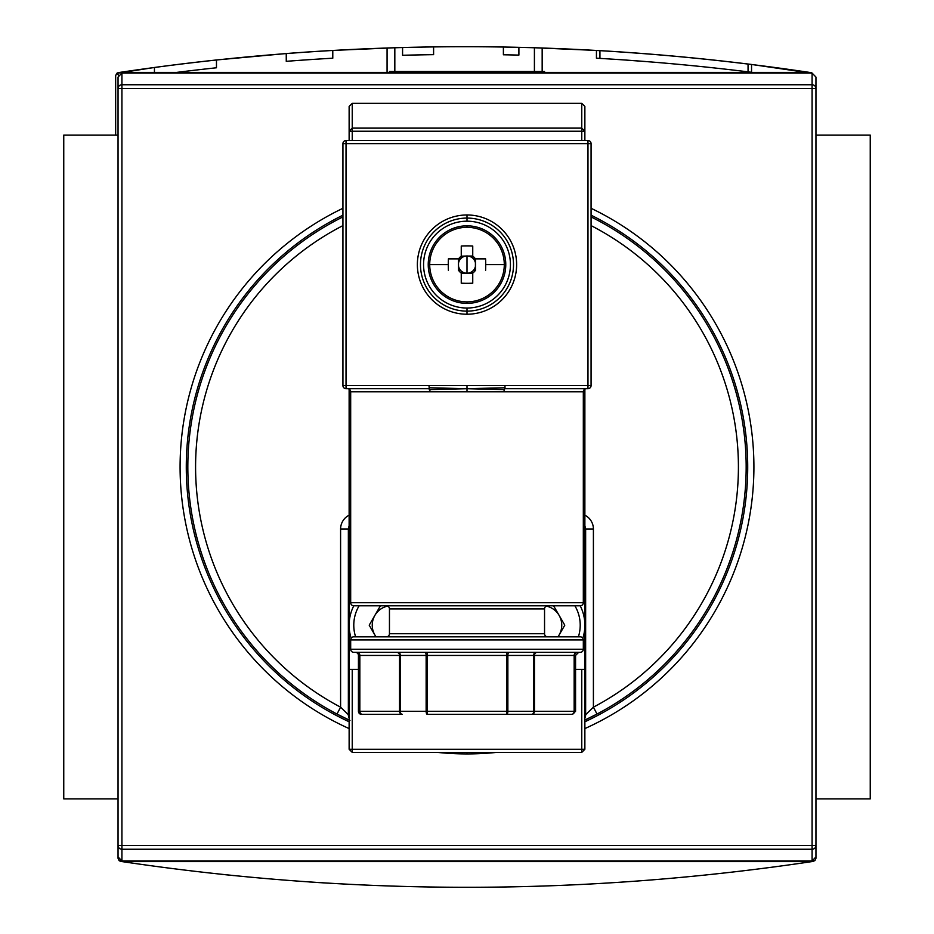 <?xml version="1.0" encoding="UTF-8"?>
<svg xmlns="http://www.w3.org/2000/svg" width="934" height="934" viewBox="0 0 934 934"><rect width="100%" height="100%" fill="white"/><g stroke="black" fill="none" stroke-linecap="round" stroke-linejoin="round"><path stroke-width="1.4" d="M870.243 135.103L815.954 135.103L870.243 135.103L870.243 798.897L815.954 798.897L870.243 798.897L870.243 135.103M118.046 135.103L63.757 135.103L63.757 798.897L63.757 135.103L118.046 135.103M118.046 798.897L63.757 798.897L118.046 798.897M389.455 72.397L389.455 71.509L536.793 71.509L397.207 71.509L397.207 72.397L397.207 71.509L389.455 71.509L389.455 72.397M536.793 71.509L544.545 71.509L544.545 72.397L544.545 71.509L536.793 71.509L536.793 72.397L536.793 71.509M233.839 875.59L224.709 874.644L233.839 875.59M321.845 882.77L324.133 882.91M327.297 883.097L325.16 882.969M813.316 861.381L811.856 861.603L814.903 860.646L815.954 858.311L815.954 845.492L815.954 858.311L814.903 860.646L811.856 861.603C581.952 895.846 352.048 895.846 122.144 861.603C352.048 895.846 581.952 895.846 811.856 861.603L813.316 861.381M122.144 861.603L119.097 860.646L118.046 858.311L118.046 77.078L121.922 73.062L121.922 84.76A3.876 3.748 180 0 0 118.046 88.508L118.046 845.492A3.876 3.748 0 0 0 121.922 849.239L121.922 860.938L118.046 856.922L118.046 845.492L118.046 858.311L119.097 860.646L119.61 860.144L119.097 860.646L122.144 861.603L811.856 861.603L122.144 861.603M543.366 886.051L544.545 886.004L543.366 886.051M392.362 886.097L390.634 886.051M221.498 874.306L223.168 874.493M226.028 874.784L226.892 874.878L226.028 874.784M651.185 54.195L620.526 51.93M116.715 73.354L118.758 75.397L116.715 73.354L118.303 72.618L154.437 67.47L116.715 73.354L115.664 75.689L115.664 135.103L115.664 75.689L116.715 73.354L119.762 72.397C349.666 38.154 579.57 38.154 809.474 72.397C579.57 38.154 349.666 38.154 119.762 72.397L117.369 72.922M812.522 73.354L751.543 64.458A2326.384 2326.384 0 0 0 596.441 50.436L542.164 47.996L542.164 71.509L542.164 47.996L534.411 47.751A2326.384 2326.384 0 0 0 402.577 47.529L402.577 55.281A2318.632 2318.632 0 0 1 433.598 54.662L433.598 46.91A2326.384 2326.384 0 0 0 402.577 47.529L402.577 55.281A2318.632 2318.632 0 0 1 433.598 54.662A2318.632 2318.632 0 0 0 402.577 55.281L402.577 47.529L402.577 55.281A2318.632 2318.632 0 0 1 433.598 54.662A2318.632 2318.632 0 0 0 402.577 55.281L402.577 47.529L402.577 55.281A2318.632 2318.632 0 0 1 433.598 54.662A2318.632 2318.632 0 0 0 402.577 55.281A2318.632 2318.632 0 0 1 433.598 54.662L433.598 46.91A2326.384 2326.384 0 0 0 402.577 47.529L402.577 55.281A2318.632 2318.632 0 0 1 433.598 54.662A2318.632 2318.632 0 0 0 402.577 55.281A2318.632 2318.632 0 0 1 433.598 54.662L433.598 46.91A2326.384 2326.384 0 0 0 402.577 47.529L402.577 55.281A2318.632 2318.632 0 0 1 433.598 54.662L433.598 46.91A2326.384 2326.384 0 0 0 402.577 47.529A2326.384 2326.384 0 0 0 394.825 47.751L387.073 47.996L387.073 72.397L387.073 47.996L394.825 47.751L332.784 50.436A2326.384 2326.384 0 0 0 286.259 53.542L286.259 61.329A2318.632 2318.632 0 0 1 332.784 58.2L332.784 50.436A2326.384 2326.384 0 0 0 286.259 53.542L286.259 61.329A2318.632 2318.632 0 0 1 332.784 58.2A2318.632 2318.632 0 0 0 286.259 61.329L286.259 53.542L286.259 61.329A2318.632 2318.632 0 0 1 332.784 58.2A2318.632 2318.632 0 0 0 286.259 61.329L286.259 53.542L286.259 61.329A2318.632 2318.632 0 0 1 332.784 58.2L332.784 50.436A2326.384 2326.384 0 0 0 286.259 53.542L286.259 61.329A2318.632 2318.632 0 0 1 332.784 58.2L332.784 50.436A2326.384 2326.384 0 0 0 286.259 53.542L286.259 61.329A2318.632 2318.632 0 0 1 332.784 58.2A2318.632 2318.632 0 0 0 286.259 61.329A2318.632 2318.632 0 0 1 332.784 58.2L332.784 50.436A2326.384 2326.384 0 0 0 286.259 53.542L216.466 59.974L216.466 67.773A2318.632 2318.632 0 0 0 176.678 72.397A2318.632 2318.632 0 0 1 216.466 67.773A2318.632 2318.632 0 0 0 176.678 72.397A2318.632 2318.632 0 0 1 216.466 67.773A2318.632 2318.632 0 0 0 176.678 72.397A2318.632 2318.632 0 0 1 216.466 67.773A2318.632 2318.632 0 0 0 176.678 72.397A2318.632 2318.632 0 0 1 216.466 67.773A2318.632 2318.632 0 0 0 176.678 72.397A2318.632 2318.632 0 0 1 216.466 67.773A2318.632 2318.632 0 0 0 176.678 72.397A2318.632 2318.632 0 0 1 216.466 67.773L216.466 59.974L286.259 53.542L286.259 61.329A2318.632 2318.632 0 0 1 332.784 58.2L332.784 50.436L394.825 47.751A2326.384 2326.384 0 0 1 503.391 47.027A2326.384 2326.384 0 0 1 518.895 47.33A2326.384 2326.384 0 0 0 503.391 47.027L503.391 54.779A2318.632 2318.632 0 0 1 518.895 55.094L518.895 47.33A2326.384 2326.384 0 0 0 503.391 47.027L503.391 54.779A2318.632 2318.632 0 0 1 518.895 55.094L518.895 47.33A2326.384 2326.384 0 0 0 503.391 47.027L503.391 54.779A2318.632 2318.632 0 0 1 518.895 55.094L518.895 47.33A2326.384 2326.384 0 0 0 503.391 47.027L503.391 54.779A2318.632 2318.632 0 0 1 518.895 55.094L518.895 47.33A2326.384 2326.384 0 0 1 534.411 47.751L596.441 50.436L596.441 58.2A2318.632 2318.632 0 0 1 751.543 72.28L751.543 64.458L811.541 72.782M534.411 47.751L542.164 47.996L534.411 47.751L534.411 72.397L534.411 47.751A2326.384 2326.384 0 0 0 518.895 47.33A2326.384 2326.384 0 0 0 503.391 47.027A2326.384 2326.384 0 0 1 518.895 47.33A2326.384 2326.384 0 0 0 503.391 47.027A2326.384 2326.384 0 0 1 518.895 47.33A2326.384 2326.384 0 0 0 503.391 47.027A2326.384 2326.384 0 0 1 518.895 47.33A2326.384 2326.384 0 0 0 503.391 47.027L503.391 54.779L503.391 47.027A2326.384 2326.384 0 0 0 394.825 47.751L393.774 47.774M537.622 47.844L539.233 47.903L537.622 47.844M216.466 67.773L216.466 59.974A2326.384 2326.384 0 0 0 154.437 67.47A2326.384 2326.384 0 0 1 216.466 59.974A2326.384 2326.384 0 0 0 154.437 67.47A2326.384 2326.384 0 0 1 216.466 59.974A2326.384 2326.384 0 0 0 154.437 67.47A2326.384 2326.384 0 0 1 216.466 59.974A2326.384 2326.384 0 0 0 154.437 67.47L154.437 72.397M599.932 58.41L599.932 50.634L599.932 58.41M748.052 64.026L748.052 71.848L748.052 64.026A2326.384 2326.384 0 0 1 751.543 64.458A2326.384 2326.384 0 0 0 596.441 50.436A2326.384 2326.384 0 0 1 599.932 50.634M626.364 60.103L651.185 61.971L626.364 60.103M586.424 388.684A3.106 3.106 0 0 0 583.318 391.778L583.318 602.71L350.682 602.71A3.106 3.106 0 0 0 353.788 605.804A3.106 3.106 0 0 1 350.682 602.71L583.318 602.71L583.318 391.778A3.106 3.106 0 0 1 586.424 388.684M347.576 388.684A3.106 3.106 0 0 1 350.682 391.778L350.682 602.71L350.682 391.778A3.106 3.106 0 0 0 347.576 388.684M430.002 391.778L429.01 388.684L346.024 388.684L429.01 388.684L429.838 389.583L504.839 387.773L467 388.696L467 385.579L429.01 385.579L504.99 385.579L467 385.579L467 388.696L429.161 387.773L429.01 388.684L429.161 387.773L467 388.696L467 391.778L503.998 391.778L430.002 391.778L467 391.778L467 388.696L504.162 389.583L503.998 391.778L504.162 389.583L467 388.696L429.838 389.583L430.002 391.778L350.682 391.778L430.002 391.778M580.212 605.804L353.788 605.804L580.212 605.804A3.106 3.106 0 0 0 583.318 602.71A3.106 3.106 0 0 1 580.212 605.804A42.649 42.649 0 0 1 582.828 638.249A42.649 42.649 0 0 0 580.212 605.804M504.99 388.684L504.99 385.579L587.976 385.579L587.976 388.684L504.99 388.684L504.99 385.579L504.99 388.684L504.162 389.583L504.99 388.684L587.976 388.684A3.106 3.106 0 0 0 591.07 385.579L591.07 143.638A3.106 3.106 0 0 0 587.976 140.532L346.024 140.532L587.976 140.532A3.106 3.106 0 0 1 591.07 143.638L591.07 385.579A3.106 3.106 0 0 1 587.976 388.684L587.976 382.473M547.651 605.804A3.106 3.106 0 0 0 544.545 608.91L544.545 633.719L544.545 608.91A3.106 3.106 0 0 1 547.651 605.804M386.349 605.804A3.106 3.106 0 0 1 389.455 608.91L389.455 633.719A3.106 3.106 0 0 1 386.349 636.825A3.106 3.106 0 0 0 389.455 633.719L544.545 633.719A3.106 3.106 0 0 0 547.651 636.825A3.106 3.106 0 0 1 544.545 633.719L389.455 633.719L389.455 608.91A3.106 3.106 0 0 0 386.349 605.804M353.788 636.825L580.212 636.825A3.106 3.106 0 0 1 583.318 639.93L583.318 649.235L350.682 649.235A3.106 3.106 0 0 0 353.788 652.341A3.106 3.106 0 0 1 350.682 649.235L583.318 649.235L583.318 639.93A3.106 3.106 0 0 0 580.212 636.825L353.788 636.825A3.106 3.106 0 0 0 350.682 639.93L350.682 649.235L350.682 639.93L583.318 639.93L350.682 639.93A3.106 3.106 0 0 1 353.788 636.825M580.212 652.341L353.788 652.341L580.212 652.341A3.106 3.106 0 0 0 583.318 649.235A3.106 3.106 0 0 1 580.212 652.341M355.329 652.341A3.106 3.106 0 0 1 358.434 655.434A3.106 3.106 0 0 0 355.329 652.341M361.54 714.37A3.106 3.106 0 0 1 358.434 711.276L359.462 711.276L359.462 655.434L358.434 655.434L359.462 655.434A3.106 3.071 -90 0 0 356.391 652.341A3.106 3.071 -90 0 1 359.462 655.434L359.847 711.276L399.542 711.276L399.542 655.434L359.462 655.434L359.462 711.276A3.106 3.071 90 0 0 362.532 714.37L361.54 714.37A3.106 3.106 0 0 1 358.434 711.276L359.462 711.276A3.106 3.071 -90 0 0 362.532 714.37L402.227 714.37L362.532 714.37A3.106 2.685 -90 0 1 359.847 711.276L426.137 711.276L426.137 655.434L400.324 655.434L400.324 711.276L399.542 711.276L399.542 655.434L359.847 655.434L359.847 711.276A3.106 2.685 90 0 0 362.532 714.37L361.54 714.37M522.97 714.37L427.305 714.37L427.305 711.276L427.305 714.37A3.106 1.167 -90 0 1 426.137 711.276A3.106 1.167 90 0 0 427.305 714.37L531.773 714.37L506.695 714.37L506.695 655.434L427.305 655.434L427.305 711.276L533.676 711.276L533.676 655.434L507.863 655.434L507.863 711.276L506.695 711.276L506.695 655.434L399.542 655.434A3.106 2.685 -90 0 0 396.857 652.341A3.106 2.685 -90 0 1 399.542 655.434L400.324 655.434L400.324 711.276L427.305 711.276L426.137 711.276L426.137 655.434A3.106 1.167 -90 0 0 424.97 652.341A3.106 1.167 -90 0 1 426.137 655.434L427.305 655.434L427.305 711.276L506.695 711.276L506.695 714.37A3.106 1.167 -90 0 0 507.863 711.276L574.153 711.276L574.153 655.434L534.458 655.434L534.458 711.276L575.566 711.276L572.46 714.37L531.773 714.37L572.46 714.37M467 218.077A46.525 46.525 0 0 0 420.475 264.602A46.525 46.525 0 0 0 467 311.127A46.525 46.525 0 0 0 513.525 264.602A46.525 46.525 0 0 0 467 218.077L467 221.183A43.431 43.431 0 0 0 423.569 264.602A43.431 43.431 0 0 0 467 308.033L467 314.233A49.63 49.63 0 0 0 516.63 264.602A49.63 49.63 0 0 0 467 214.972L467 218.077A46.525 46.525 0 0 1 513.525 264.602A46.525 46.525 0 0 1 467 311.127A46.525 46.525 0 0 1 420.475 264.602A46.525 46.525 0 0 1 467 218.077M506.695 714.37A3.106 1.167 90 0 0 507.863 711.276L507.863 655.434L506.695 655.434L506.695 652.341L506.695 655.434L507.863 655.434A3.106 1.167 -90 0 1 509.03 652.341A3.106 1.167 -90 0 0 507.863 655.434L534.458 655.434L534.458 711.276A3.106 2.685 90 0 1 531.773 714.37A3.106 2.685 -90 0 0 534.458 711.276L533.676 711.276A3.106 1.903 90 0 1 531.773 714.37L531.773 714.37A3.106 1.903 -90 0 0 533.676 711.276L533.676 655.434A3.106 1.903 -90 0 1 535.579 652.341A3.106 1.903 -90 0 0 533.676 655.434L534.458 655.434A3.106 2.685 90 0 1 537.143 652.341A3.106 2.685 90 0 0 534.458 655.434L574.538 655.434L574.538 711.276L574.153 655.434A3.106 2.685 -90 0 1 576.838 652.341A3.106 2.685 -90 0 0 574.153 655.434L574.538 655.434A3.106 3.071 90 0 1 577.609 652.341A3.106 3.071 90 0 0 574.538 655.434L575.566 655.434L575.566 711.276L575.566 655.434L574.538 655.434L574.538 711.276A3.106 3.071 90 0 1 571.468 714.37A3.106 3.071 -90 0 0 574.538 711.276L575.566 711.276M342.93 385.579L342.93 143.638L342.93 385.579A3.106 3.106 0 0 0 346.024 388.684A3.106 3.106 0 0 1 342.93 385.579L429.01 385.579L429.161 387.773L429.01 385.579L342.93 385.579M346.024 140.532A3.106 3.106 0 0 0 342.93 143.638A3.106 3.106 0 0 1 346.024 140.532L346.024 388.684L346.024 140.532M342.93 215.194A280.714 280.714 0 0 0 349.129 721.772A280.714 280.714 0 0 1 342.93 215.194M342.93 208.294A286.925 286.925 0 0 0 349.129 728.59A286.925 286.925 0 0 1 342.93 208.294M437.205 752.372A286.925 286.925 0 0 0 496.795 752.372A286.925 286.925 0 0 1 437.205 752.372M584.871 728.59A286.925 286.925 0 0 0 591.07 208.294A286.925 286.925 0 0 1 584.871 728.59M118.046 856.922L118.046 845.492L118.046 856.922L121.922 860.938L812.078 860.938L812.078 849.239A3.876 3.748 -0 0 0 815.954 845.492L815.954 856.922L812.078 860.938L815.954 856.922L815.954 845.492L815.954 858.311M815.954 77.078L815.954 88.508L815.954 77.078L812.078 73.062L815.954 77.078L815.954 88.508A3.876 3.748 180 0 0 812.078 84.76L812.078 73.062L121.922 73.062L118.046 77.078M118.046 845.492L121.922 845.492L121.922 849.239L812.078 849.239L812.078 73.062L121.922 73.062L121.922 84.76L812.078 84.76A3.876 3.748 0 0 1 815.954 88.508L118.046 88.508A3.876 3.748 -0 0 1 121.922 84.76L121.922 860.938L812.078 860.938L812.078 849.239L121.922 849.239A3.876 3.748 180 0 1 118.046 845.492L815.954 845.492A3.876 3.748 180 0 1 812.078 849.239L812.078 88.508L121.922 88.508L121.922 845.492L815.954 845.492L815.954 88.508L815.954 856.922M584.871 721.772A280.714 280.714 0 0 0 591.07 215.194A280.714 280.714 0 0 1 584.871 721.772M584.871 720.067A279.161 279.161 0 0 0 597.013 714.043L593.405 707.178A271.409 271.409 0 0 0 591.07 225.608A271.409 271.409 0 0 1 593.405 707.178L597.013 714.043L584.871 720.067L597.013 714.043A279.161 279.161 0 0 0 591.07 216.922A279.161 279.161 0 0 1 584.871 720.067M349.958 720.441L336.987 714.043A279.161 279.161 0 0 0 349.129 720.067A279.161 279.161 0 0 1 336.987 714.043L349.129 720.067M348.359 529.041L340.595 529.041L340.595 707.178A271.409 271.409 0 0 1 342.93 225.608A271.409 271.409 0 0 0 340.595 707.178L348.359 714.72L348.359 529.041L349.129 525.655L348.359 529.041L348.359 714.72L349.129 714.72L348.359 714.72A7.752 7.752 0 0 0 349.129 718.106A7.752 7.752 0 0 1 348.359 714.72L340.595 707.178L336.987 714.043A279.161 279.161 0 0 1 342.93 216.922A279.161 279.161 0 0 0 336.987 714.043L340.595 707.178L340.595 529.041A15.504 15.504 0 0 1 349.129 515.183A15.504 15.504 0 0 0 340.595 529.041L348.359 529.041A7.752 7.752 0 0 1 348.359 528.714M584.871 718.106A7.752 7.752 0 0 0 585.641 714.72L593.405 707.178L585.641 714.72L585.641 529.041L585.641 714.72A7.752 7.752 0 0 1 584.871 718.106M584.871 525.655L585.641 529.041L584.871 525.655M585.641 528.714A7.752 7.752 0 0 1 585.641 529.041L593.405 529.041L593.405 707.178L593.405 529.041A15.504 15.504 0 0 0 584.871 515.183A15.504 15.504 0 0 1 593.405 529.041L585.641 529.041M467 255.986A8.628 8.628 0 0 0 461.256 271.047A8.628 8.628 0 0 0 467 273.23L468.016 273.172A8.628 8.628 0 0 0 473.433 270.346L475.418 270.346A10.192 10.192 0 0 1 472.744 273.032A10.192 10.192 0 0 0 475.418 270.346L475.418 258.87A10.192 10.192 0 0 0 472.744 256.185L472.744 246.004L472.744 256.185A10.192 10.192 0 0 1 475.418 258.87L473.433 258.87A8.628 8.628 0 0 0 468.016 256.044L461.256 256.185A10.192 10.192 0 0 0 458.582 258.87L448.402 258.87L458.582 258.87A10.192 10.192 0 0 1 461.256 256.185L465.984 256.044A8.628 8.628 0 0 1 467 255.986L467 273.23A8.628 8.628 0 0 0 468.016 273.172L472.744 273.172L472.744 271.047A8.628 8.628 0 0 1 468.016 273.172L467 273.242A8.628 8.628 0 0 1 465.984 273.172L467 273.23A8.628 8.628 0 0 0 468.016 273.172L472.744 273.032L472.744 283.2L472.744 271.047A8.628 8.628 0 0 0 473.433 258.87A8.628 8.628 0 0 1 475.558 263.586L475.418 258.87L485.598 258.87L473.433 258.87A8.628 8.628 0 0 0 472.744 258.169L472.744 256.044L468.016 256.044A8.628 8.628 0 0 0 467 255.986A8.628 8.628 0 0 1 472.744 258.169L472.744 256.044L465.984 256.044A8.628 8.628 0 0 0 461.256 258.169L461.256 246.004L461.256 258.169A8.628 8.628 0 0 0 460.567 258.87L458.442 258.87L458.442 270.346L460.567 270.346A8.628 8.628 0 0 1 460.567 258.87L458.442 258.87L458.582 270.346A10.192 10.192 0 0 0 461.256 273.032L461.256 283.2L461.256 273.032A10.192 10.192 0 0 1 458.582 270.346L460.567 270.346A8.628 8.628 0 0 0 461.256 271.047L461.256 273.172L465.984 273.172A8.628 8.628 0 0 1 461.256 271.047L461.256 273.172L467 273.242M485.715 264.602A61.282 27.343 90 0 0 485.598 258.87A61.282 27.343 90 0 1 485.715 264.602A61.282 27.343 90 0 1 485.598 270.346A61.282 27.343 90 0 0 485.715 264.602L504.29 264.602A37.29 37.29 0 0 1 467 301.892L467 303.375A38.773 38.773 0 0 0 505.773 264.602A38.773 38.773 0 0 0 467 225.83A38.773 38.773 0 0 0 428.227 264.602A38.773 38.773 0 0 0 467 303.375A38.773 38.773 0 0 0 505.773 264.602A38.773 38.773 0 0 0 467 225.83L467 227.312A37.29 37.29 0 0 1 504.29 264.602A37.29 37.29 0 0 0 467 227.312A37.29 37.29 0 0 0 429.71 264.602L448.285 264.602A61.282 27.343 -90 0 1 448.402 258.87A61.282 27.343 -90 0 0 448.285 264.602A61.282 27.343 -90 0 0 448.402 270.346A61.282 27.343 -90 0 1 448.285 264.602M472.744 283.2A61.282 27.343 180 0 1 461.256 283.2A61.282 27.343 180 0 0 472.744 283.2M461.256 246.004A61.282 27.343 0 0 1 472.744 246.004A61.282 27.343 0 0 0 461.256 246.004M558.065 636.825L559.139 634.968A19.544 19.544 0 0 1 557.925 636.825A19.544 19.544 0 0 0 559.139 615.424L564.79 625.196L558.065 636.825L564.79 625.196L553.593 605.804L564.79 625.196L559.139 634.968A19.544 19.544 0 0 0 546.343 606.096A19.544 19.544 0 0 1 559.139 615.424L553.593 605.804M387.657 606.096A19.544 19.544 0 0 0 376.075 636.825A19.544 19.544 0 0 1 387.657 606.096M375.935 636.825L369.21 625.196L375.935 636.825L369.21 625.196L380.407 605.804M351.172 638.249A42.649 42.649 0 0 1 353.788 605.804A42.649 42.649 0 0 0 351.172 638.249M349.129 580.995L349.129 669.398L358.434 669.398L352.235 669.398L352.235 749.266L581.765 749.266L581.765 669.398L584.871 669.398L584.871 749.266L581.765 749.266L581.765 752.372L352.235 752.372L352.235 749.266L349.129 749.266L349.129 669.398L349.129 749.266L581.765 749.266L581.765 669.398L575.566 669.398L584.871 669.398L584.871 580.995L583.318 580.995L584.871 580.995L584.871 389.093L584.871 749.266L581.765 752.372L581.765 749.266L584.871 749.266L581.765 752.372L352.235 752.372L349.129 749.266L352.235 752.372L352.235 669.398L349.129 669.398L349.129 389.093L349.129 580.995L350.682 580.995L349.129 580.995M584.871 131.227L581.765 131.227L581.765 140.532L581.765 128.121L581.765 131.227L584.871 131.227L581.765 128.121L581.765 103.312L584.871 106.406L581.765 103.312L584.871 106.406L584.871 140.532L584.871 106.406L584.871 131.227L581.765 128.121L352.235 128.121L349.129 131.227L349.129 106.406L349.129 140.532L349.129 131.227L352.235 131.227L352.235 128.121L581.765 128.121L581.765 103.312L352.235 103.312L352.235 128.121L349.129 131.227L352.235 131.227L352.235 140.532L352.235 131.227L581.765 131.227L352.235 131.227L352.235 103.312L349.129 106.406L352.235 103.312L581.765 103.312L352.235 103.312M309.119 881.941L311.244 882.081M301.157 881.381L300.153 881.311M299.545 881.264L300.888 881.357M300.958 881.369L301.974 881.439M320.502 882.688L316.556 882.432M323.841 882.887L325.721 883.004M322.323 882.793L321.529 882.747M325.686 883.004L327.682 883.12M120.684 861.381L120.077 861.218M222.269 874.387L224.487 874.621M433.598 46.91L433.598 54.662L433.598 46.91A2326.384 2326.384 0 0 0 402.577 47.529L402.577 55.281L402.577 47.529M332.784 50.436A2326.384 2326.384 0 0 0 286.259 53.542L286.259 61.329A2318.632 2318.632 0 0 1 332.784 58.2L332.784 50.436L332.784 58.2A2318.632 2318.632 0 0 0 286.259 61.329L286.259 53.542M388.766 47.938L394.825 47.751L394.825 72.397L394.825 47.751M387.073 72.397L387.073 47.996L387.073 72.397M542.164 71.509L542.164 47.996L542.164 71.509M809.474 72.397L119.762 72.397L809.474 72.397M503.391 54.779A2318.632 2318.632 0 0 1 518.895 55.094L518.895 47.33L518.895 55.094A2318.632 2318.632 0 0 0 503.391 54.779L503.391 47.027L503.391 54.779A2318.632 2318.632 0 0 1 518.895 55.094A2318.632 2318.632 0 0 0 503.391 54.779L503.391 47.027L503.391 54.779M751.543 64.458L751.543 72.28L751.543 64.458M596.441 58.2L596.441 50.436L596.441 58.2A2318.632 2318.632 0 0 1 751.543 72.28M630.672 60.406L629.703 60.336M606.411 58.795L607.462 58.854M544.545 608.91L389.455 608.91L544.545 608.91M583.318 391.778L503.998 391.778L583.318 391.778M587.976 388.684L587.976 143.638L342.93 143.638L587.976 143.638L587.976 140.532L587.976 143.638L591.07 143.638L587.976 143.638L587.976 385.579L591.07 385.579L504.99 385.579M467 314.233A49.63 49.63 0 0 1 417.37 264.602A49.63 49.63 0 0 1 467 214.972A49.63 49.63 0 0 1 516.63 264.602A49.63 49.63 0 0 1 467 314.233A49.63 49.63 0 0 1 417.37 264.602A49.63 49.63 0 0 1 467 214.972M531.773 714.37L571.468 714.37A3.106 2.685 -90 0 0 574.153 711.276A3.106 2.685 90 0 1 571.468 714.37M402.227 714.37A3.106 1.903 -90 0 1 400.324 711.276A3.106 1.903 90 0 0 402.227 714.37A3.106 2.685 -90 0 1 399.542 711.276A3.106 2.685 90 0 0 402.227 714.37L362.532 714.37M467 221.183A43.431 43.431 0 0 1 510.431 264.602A43.431 43.431 0 0 1 467 308.033A43.431 43.431 0 0 0 510.431 264.602A43.431 43.431 0 0 0 467 221.183A43.431 43.431 0 0 0 423.569 264.602A43.431 43.431 0 0 0 467 308.033M357.162 652.341A3.106 2.685 -90 0 1 359.847 655.434A3.106 2.685 -90 0 0 357.162 652.341M398.421 652.341A3.106 1.903 -90 0 1 400.324 655.434A3.106 1.903 -90 0 0 398.421 652.341M427.305 652.341L427.305 655.434L427.305 652.341M467 752.372L467 753.925M585.641 714.72L584.871 714.72L585.641 714.72M467 227.312A37.29 37.29 0 0 0 429.71 264.602A37.29 37.29 0 0 0 467 301.892A37.29 37.29 0 0 0 504.29 264.602M475.558 270.346L473.433 270.346A8.628 8.628 0 0 0 475.558 265.618L475.558 263.586A8.628 8.628 0 0 1 475.558 265.618L475.558 270.346M467 303.375A38.773 38.773 0 0 1 428.227 264.602A38.773 38.773 0 0 1 467 225.83M574.9 605.804A38.002 38.002 0 0 1 578.391 636.825A38.002 38.002 0 0 0 574.9 605.804M359.1 605.804A38.002 38.002 0 0 0 355.609 636.825A38.002 38.002 0 0 1 359.1 605.804M118.046 88.508L121.922 88.508L121.922 84.76L812.078 84.76L812.078 88.508L815.954 88.508M429.71 264.602A37.29 37.29 0 0 0 467 301.892M512.754 72.397L515.229 71.509M358.434 711.276L358.434 655.434M575.566 655.434L578.671 652.341"/></g></svg>
